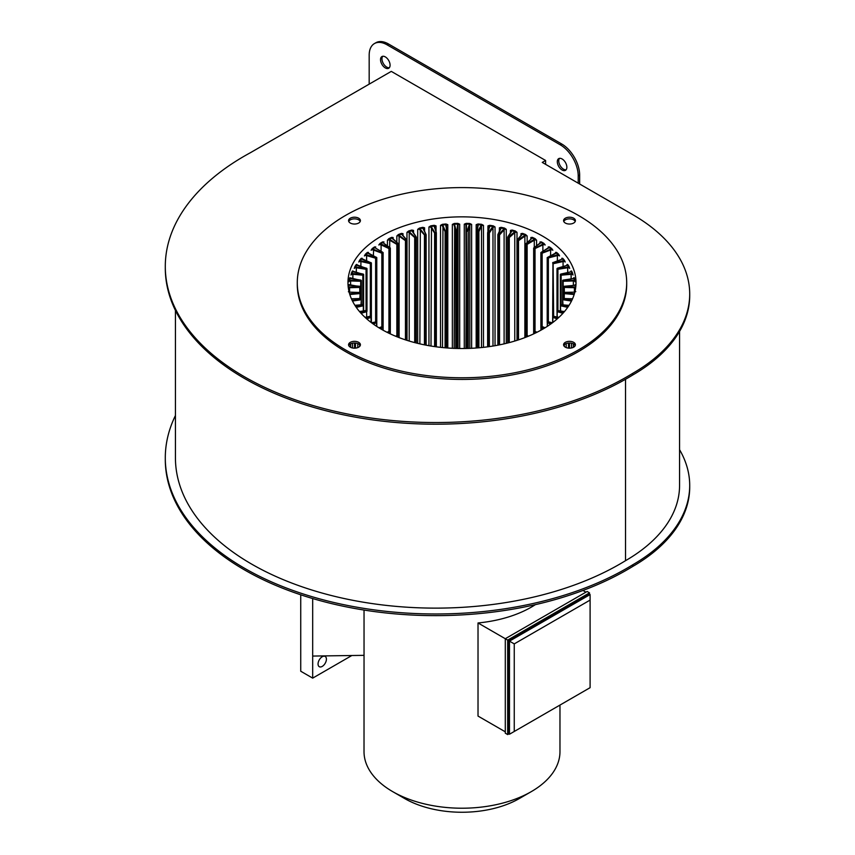 <?xml version="1.0" encoding="UTF-8"?>
<svg xmlns="http://www.w3.org/2000/svg" width="855" height="855" viewBox="0 0 855 855"><rect width="100%" height="100%" fill="white"/><g stroke="black" fill="none" stroke-linecap="round" stroke-linejoin="round"><path stroke-width="1.28" d="M318.06 663.993A5.91 3.409 120 0 0 319.278 666.697A5.91 3.409 120 0 0 323.831 665.115A5.91 3.409 120 0 0 326.418 659.162A5.91 3.409 120 0 0 325.189 656.458A5.91 3.409 120 0 0 320.636 658.04A5.91 3.409 120 0 0 318.06 663.993M358.673 218.207A5.91 3.409 0 0 0 352.228 217.469A5.91 3.409 0 0 0 348.573 220.622A5.91 3.409 0 0 0 350.304 223.037A5.91 3.409 0 0 0 356.749 223.775A5.91 3.409 0 0 0 360.404 220.622A5.91 3.409 0 0 0 358.673 218.207M360.222 221.445A5.91 3.409 0 0 0 358.673 219.863A5.91 3.409 0 0 0 352.912 218.987A5.91 3.409 0 0 0 348.755 221.445M358.673 342.342A5.91 3.409 0 0 0 352.228 341.605A5.91 3.409 0 0 0 348.573 344.757A5.91 3.409 0 0 0 350.304 347.173A5.91 3.409 0 0 0 356.749 347.91A5.91 3.409 0 0 0 360.404 344.757A5.91 3.409 0 0 0 358.673 342.342M360.222 345.58A5.91 3.409 0 0 0 358.673 343.999A5.91 3.409 0 0 0 352.912 343.122A5.91 3.409 0 0 0 348.755 345.58M573.673 218.207A5.91 3.409 0 0 0 567.228 217.469A5.91 3.409 0 0 0 563.584 220.622A5.91 3.409 0 0 0 565.315 223.037A5.91 3.409 0 0 0 571.76 223.775A5.91 3.409 0 0 0 575.404 220.622A5.91 3.409 0 0 0 573.673 218.207M575.233 221.445A5.91 3.409 0 0 0 573.673 219.863A5.91 3.409 0 0 0 567.912 218.987A5.91 3.409 0 0 0 563.755 221.445M573.673 342.342A5.91 3.409 0 0 0 567.228 341.605A5.91 3.409 0 0 0 563.584 344.757A5.91 3.409 0 0 0 565.315 347.173A5.91 3.409 0 0 0 571.76 347.91A5.91 3.409 0 0 0 575.404 344.757A5.91 3.409 0 0 0 573.673 342.342M575.233 345.58A5.91 3.409 0 0 0 573.673 343.999A5.91 3.409 0 0 0 567.912 343.122A5.91 3.409 0 0 0 563.755 345.58M417.71 343.357L417.71 229.332L419.623 228.777A2.191 1.272 180 0 1 420.329 229.236L425.085 235.125L425.085 344.672M428.943 345.687L428.943 226.992L430.867 226.554A2.191 1.272 180 0 1 431.476 227.056L435.227 233.191L435.227 346.585M440.528 347.344L440.528 225.346L442.452 225.025A2.191 1.272 180 0 1 442.965 225.56L445.658 231.887L445.658 347.835M452.348 348.284L452.348 224.405L454.251 224.192A2.191 1.272 180 0 1 454.657 224.758L456.271 231.224L456.271 348.434M464.276 348.509L464.276 224.181L466.125 224.085A2.191 1.272 180 0 1 466.435 224.673L466.937 348.455M476.182 348.006L476.182 224.673L477.966 224.694A2.191 1.272 180 0 1 478.169 225.293L477.133 231.491L477.56 347.899M487.927 231.63L487.927 225.891L489.626 226.019A2.191 1.272 180 0 1 489.712 226.628L487.628 232.795L488.002 346.713M499.395 231.235L499.395 227.804L500.977 228.029A2.191 1.272 180 0 1 500.966 228.648L497.845 234.687L498.166 344.832M510.446 232.827L510.446 230.401L511.91 230.722A2.191 1.272 180 0 1 511.782 231.331L507.656 237.188L507.934 342.353M520.973 235.531L520.973 233.661L522.298 234.056A2.191 1.272 180 0 1 522.052 234.655L516.965 240.266L517.2 339.307M530.848 239.047L530.848 237.53L532.013 238A2.191 1.272 180 0 1 531.671 238.577L525.665 243.878L525.857 335.716M561.308 259.45L562.077 258.702A1.689 0.973 0 0 0 561.863 258.231L562.301 258.905A2.191 1.272 180 0 1 561.575 259.354L553.11 262.528L553.645 316.286L552.929 316.628M566.288 265.595L567.196 264.815A1.689 0.973 0 0 0 567.068 264.43L567.314 265.125A2.191 1.272 180 0 1 566.512 265.531L557.513 268.171L557.321 269.111L557.92 269.293L557.92 310.589L557.236 311.006M570.114 272.008L571.193 271.195A1.689 0.973 0 0 0 571.119 270.917L571.161 271.612A2.191 1.272 180 0 1 570.296 271.965L560.869 274.06L560.581 274.979L561.147 275.192L561.147 304.69L560.495 305.203M573.994 277.896A1.689 0.973 0 0 0 574.004 277.79A1.689 0.973 0 0 0 573.972 277.608L573.812 278.303A2.191 1.272 180 0 1 572.882 278.602L563.135 280.109L563.285 298.619M575.618 284.544A1.689 0.973 0 0 0 575.618 284.512A1.689 0.973 0 0 0 575.607 284.426L575.244 285.11A2.191 1.272 180 0 1 574.271 285.356L564.3 286.265L564.311 292.453M574.838 292.111A2.191 1.272 180 0 1 574.421 292.154L564.332 292.453L564.215 298.555M572.508 298.897L563.253 298.619L562.633 299.432L563.007 304.765M569.013 305.406L561.062 304.679L560.356 305.524L560.688 310.921M564.428 311.605L557.791 310.579L557 311.402L557.278 316.981M558.839 317.429L553.463 316.243L552.736 316.724L552.832 322.474M552.341 322.848L547.382 322.025L547.392 326.3M348.103 285.933A114.025 65.835 180 0 1 348.231 284.683L348.733 285.11A113.523 65.536 0 0 0 348.551 287.195A2.191 1.272 180 0 1 349.567 287.013L359.645 286.714L359.666 287.419L349.588 287.718L349.588 292.154A2.191 1.272 180 0 1 349.139 292.111M350.646 280.248L350.614 280.953A1.689 0.973 0 0 0 348.851 281.808L349.096 279.906A114.025 65.835 180 0 1 349.663 277.843L350.165 278.303A113.523 65.536 0 0 0 349.599 280.365A2.191 1.272 180 0 1 350.646 280.248L360.725 280.547L360.703 281.252L350.614 280.953L350.614 285.335M352.944 273.579L352.869 274.284A1.689 0.973 0 0 0 350.956 275.021L351.394 273.14A114.025 65.835 180 0 1 352.335 271.121L352.826 271.612A113.523 65.536 0 0 0 351.886 273.632A2.191 1.272 180 0 1 352.944 273.579L362.915 274.487L362.841 275.192L352.869 274.284L352.869 278.773M356.439 267.081L356.311 267.775A1.689 0.973 0 0 0 354.28 268.406L354.9 266.557A114.025 65.835 180 0 1 356.204 264.601L356.909 264.43L356.674 265.125A113.523 65.536 0 0 0 355.381 267.07A2.191 1.272 180 0 1 356.439 267.081L366.197 268.588L366.058 269.293L356.311 267.775L356.311 272.446M361.088 260.839L360.906 261.523A1.689 0.973 0 0 0 358.779 262.015L359.581 260.219A114.025 65.835 180 0 1 361.227 258.349L362.114 258.231L361.676 258.905A113.523 65.536 0 0 0 360.041 260.764A2.191 1.272 180 0 1 361.088 260.839L370.514 262.923L370.333 263.618L360.906 261.523L360.906 266.429M366.848 254.908L366.613 255.581A1.689 0.973 0 0 0 364.401 255.944L365.384 254.202A114.025 65.835 180 0 1 367.361 252.439L368.42 252.375L367.778 253.016A113.523 65.536 0 0 0 365.812 254.769A2.191 1.272 180 0 1 366.848 254.908L375.847 257.547L375.612 258.221L366.613 255.581L366.613 260.807M566.106 169.792A6.755 3.901 60 0 1 561.233 167.174A6.755 3.901 60 0 1 558.742 160.9A6.755 3.901 60 0 1 559.501 158.357M566.865 167.238A6.755 3.901 60 0 1 565.465 170.337A6.755 3.901 60 0 1 560.26 168.521A6.755 3.901 60 0 1 557.31 161.723A6.755 3.901 60 0 1 558.71 158.635A6.755 3.901 60 0 1 563.915 160.441A6.755 3.901 60 0 1 566.865 167.238M389.324 67.727A6.755 3.901 60 0 1 384.451 65.108A6.755 3.901 60 0 1 381.961 58.835A6.755 3.901 60 0 1 382.719 56.291M390.083 65.172A6.755 3.901 60 0 1 388.683 68.272A6.755 3.901 60 0 1 383.478 66.455A6.755 3.901 60 0 1 380.528 59.658A6.755 3.901 60 0 1 381.929 56.569A6.755 3.901 60 0 1 387.133 58.375A6.755 3.901 60 0 1 390.083 65.172M531.276 791.645L519.327 798.538A81.086 46.811 180 0 1 404.65 798.538L392.712 791.645A97.972 56.569 0 0 0 531.276 791.645A97.972 56.569 0 0 0 559.972 751.641L559.972 705.076M345.527 349.93A164.705 95.087 0 0 0 525.023 370.536A164.705 95.087 0 0 0 626.694 282.684A164.705 95.087 0 0 0 578.45 215.449A164.705 95.087 0 0 0 398.964 194.833A164.705 95.087 0 0 0 297.284 282.684A164.705 95.087 0 0 0 345.527 349.93M297.284 282.684L297.284 284.341A164.705 95.087 0 0 0 345.527 351.576A164.705 95.087 0 0 0 525.023 372.192A164.705 95.087 0 0 0 626.694 284.341L626.694 282.684M679.565 331.409L679.565 485.437A184.135 106.309 180 0 1 625.529 560.677A260.283 150.266 180 0 1 251.669 564.118A260.283 150.266 180 0 1 175.435 457.853L175.435 310.408M165.293 266.407L165.293 268.064A270.415 156.123 0 0 0 244.498 378.466A270.415 156.123 0 0 0 632.807 374.96A194.267 112.155 0 0 0 689.707 295.648L689.707 293.992A194.267 112.155 180 0 1 632.807 373.304A270.415 156.123 180 0 1 244.498 376.809A270.415 156.123 180 0 1 165.293 266.407A270.415 156.123 180 0 1 250.568 152.618L391.28 71.382L545.608 160.484L545.608 164.342M689.707 485.437L689.707 487.094A194.267 112.155 180 0 1 632.807 566.405A270.415 156.123 180 0 1 244.498 569.911A270.415 156.123 180 0 1 165.293 459.509L165.293 457.853A270.415 156.123 0 0 0 244.498 568.254A270.415 156.123 0 0 0 632.807 564.749A194.267 112.155 0 0 0 689.707 485.437A194.267 112.155 0 0 0 679.565 449.687M175.435 415.509A270.415 156.123 0 0 0 165.293 457.853M573.47 343.881L573.47 347.28M569.483 342.994L569.483 348.167M564.321 344.757L564.321 346.403M387.411 245.674L387.411 240.202L388.833 238.673L389.153 239.315A2.191 1.272 180 0 1 390.062 239.624L397.522 244.391L397.522 335.566L396.848 335.62M388.833 238.673A114.025 65.835 180 0 1 391.654 237.359L393.129 237.53L391.964 238A113.523 65.536 0 0 0 389.153 239.315L387.411 240.202A1.689 0.973 0 0 1 389.709 240.244L389.709 247.309M406.969 240.052L406.969 232.336L408.615 231L408.85 231.673A2.191 1.272 180 0 1 409.63 232.09L415.359 237.647L415.359 342.15M408.615 231A114.025 65.835 180 0 1 411.843 230.048L413.531 230.401L412.067 230.722A113.523 65.536 0 0 0 408.85 231.673L406.969 232.336A1.689 0.973 0 0 1 409.203 232.656L409.203 341.038M434.618 346.596L434.618 233.02L431.005 227.58A1.689 0.973 0 0 0 428.943 226.992L430.728 225.859L430.867 226.554A113.523 65.536 0 0 1 434.361 226.019L434.233 225.314L436.05 225.891L434.361 226.019A2.191 1.272 180 0 0 434.265 226.628L436.296 232.581M455.736 348.423L455.736 230.978L454.165 225.218A1.689 0.973 0 0 0 452.348 224.405L454.208 223.486L454.251 224.192A113.523 65.536 0 0 1 457.853 224.085L457.831 223.379L459.701 224.181L457.853 224.085A2.191 1.272 180 0 0 457.543 224.673L457.521 348.466M477.133 231.459L477.656 225.667A1.689 0.973 0 0 0 477.656 225.645A1.689 0.973 0 0 0 476.182 224.673L478.031 223.989L477.966 224.694A113.523 65.536 0 0 1 481.536 225.025L481.622 224.32L483.46 225.346L481.536 225.025A2.191 1.272 180 0 0 481.012 225.56L481.504 226.051L478.896 231.673L478.896 347.793M500.528 228.798A1.689 0.973 0 0 0 500.528 228.734A1.689 0.973 0 0 0 499.395 227.804L501.158 227.345L500.977 228.029A113.523 65.536 0 0 1 504.354 228.777L504.546 228.093L506.267 229.332L504.354 228.777A2.191 1.272 180 0 0 503.659 229.236L504.108 229.792L499.523 234.986L499.523 344.854M521.764 234.665A1.689 0.973 0 0 0 521.785 234.494A1.689 0.973 0 0 0 520.973 233.661L522.565 233.394L522.298 234.056A113.523 65.536 0 0 1 525.323 235.189L525.611 234.537L527.15 235.969L525.323 235.189A2.191 1.272 180 0 0 524.478 235.563L524.874 236.162L518.515 240.693L518.515 339.146M381.843 326.61L381.843 253.187L373.368 250.013A1.689 0.973 0 0 0 371.102 250.237L372.246 248.559L372.641 249.158A2.191 1.272 180 0 1 373.646 249.35L382.506 253.123L382.506 326.92M372.246 248.559A114.025 65.835 180 0 1 374.533 246.935L375.74 246.935L374.918 247.533A113.523 65.536 0 0 0 372.641 249.158L371.102 250.237M378.797 244.979L380.09 243.365L380.454 243.985A2.191 1.272 180 0 1 381.416 244.241L389.816 247.597L383.457 243.066A2.191 1.272 180 0 1 383.008 242.51A113.523 65.536 0 0 0 380.454 243.985L378.797 244.979A1.689 0.973 0 0 1 381.095 244.883L381.095 251.135M382.655 241.88L384.013 241.965L383.008 242.51L382.655 241.88A114.025 65.835 180 0 0 380.09 243.365M531.457 238.556A1.689 0.973 0 0 0 531.521 238.299A1.689 0.973 0 0 0 530.848 237.53L532.334 237.359L532.013 238A113.523 65.536 0 0 1 534.824 239.315L535.155 238.673L536.577 240.202L534.824 239.315A2.191 1.272 180 0 0 533.915 239.624L534.279 240.244L527.14 244.37L527.14 335.62L526.456 335.566M511.408 231.406A1.689 0.973 0 0 0 511.418 231.288A1.689 0.973 0 0 0 510.446 230.401L512.134 230.048L511.91 230.722A113.523 65.536 0 0 1 515.127 231.673L515.362 231L517.008 232.336L515.127 231.673A2.191 1.272 180 0 0 514.357 232.09L514.774 232.656L509.281 237.551L509.281 342.31M487.681 232.581L489.231 226.906A1.689 0.973 0 0 0 489.231 226.842A1.689 0.973 0 0 0 487.927 225.891L489.744 225.314L489.626 226.019A113.523 65.536 0 0 1 493.111 226.554L493.25 225.859L495.045 226.992L493.111 226.554A2.191 1.272 180 0 0 492.501 227.056L492.982 227.58L489.359 233.02L489.359 346.596M466.456 348.466L465.932 225.1A1.689 0.973 0 0 0 464.276 224.181L466.146 223.379L466.125 224.085A113.523 65.536 0 0 1 469.737 224.192L469.769 223.486L471.629 224.405L469.737 224.192A2.191 1.272 180 0 0 469.32 224.758L469.823 225.218L468.241 230.978L468.241 348.423M445.092 347.793L445.092 231.673L442.473 226.051A1.689 0.973 0 0 0 440.528 225.346L442.366 224.32L442.452 225.025A113.523 65.536 0 0 1 446.021 224.694L445.947 223.989L447.796 224.673L446.021 224.694A2.191 1.272 180 0 0 445.818 225.293L446.321 225.667A1.689 0.973 0 0 0 446.321 225.656L446.844 231.459M424.454 344.854L424.454 234.986L419.869 229.792A1.689 0.973 0 0 0 417.71 229.332L419.442 228.093L419.623 228.777A113.523 65.536 0 0 1 423.001 228.029L422.83 227.345L424.582 227.804L423.001 228.029A2.191 1.272 180 0 0 423.022 228.648L426.004 234.366M396.838 242.339L396.838 235.969L398.377 234.537L398.654 235.189A2.191 1.272 180 0 1 399.509 235.563L406.136 240.747L406.136 339.05M398.377 234.537A114.025 65.835 180 0 1 401.423 233.394L403.004 233.661L401.69 234.056A113.523 65.536 0 0 0 398.654 235.189L396.838 235.969A1.689 0.973 0 0 1 399.114 236.162L399.114 337.607M542.615 236.14A114.025 65.835 0 0 0 418.352 221.862A114.025 65.835 0 0 0 347.964 282.684A114.025 65.835 0 0 0 381.362 329.239A114.025 65.835 0 0 0 505.626 343.507A114.025 65.835 0 0 0 576.014 282.684A114.025 65.835 0 0 0 542.615 236.14M539.975 243.248L539.975 241.965L541.322 241.88L540.969 242.51A2.191 1.272 180 0 1 540.52 243.066L533.659 248.003L533.809 331.633M505.294 731.816L478.02 716.073L478.02 622.964A97.972 56.569 0 0 0 535.38 604.645M300.736 594.791L300.736 671.228L312.684 678.133L312.684 598.543M312.684 656.063L364.038 655.347L364.016 751.641A97.972 56.569 0 0 0 392.712 791.645L404.65 798.538M364.038 610.053L364.038 655.347M541.322 241.88A114.025 65.835 180 0 1 542.615 242.617A114.025 65.835 180 0 1 543.887 243.365L545.18 244.979L543.524 243.985A113.523 65.536 0 0 0 540.969 242.51L539.975 241.965A1.689 0.973 0 0 1 540.51 242.681A1.689 0.973 0 0 1 540.392 243.023M548.461 248.025A1.689 0.973 0 0 0 548.654 247.576A1.689 0.973 0 0 0 548.237 246.935L549.455 246.935L549.06 247.533A2.191 1.272 180 0 1 548.515 248.057L541.375 252.182L542.145 253.187L542.145 326.738L541.471 326.866M549.455 246.935A114.025 65.835 180 0 1 551.732 248.559L552.875 250.237L551.336 249.158A113.523 65.536 0 0 0 549.06 247.533L548.237 246.935M561.863 258.231L562.75 258.349L562.301 258.905A113.523 65.536 0 0 1 563.947 260.764L564.396 260.219L565.208 262.015L563.947 260.764A2.191 1.272 180 0 0 562.889 260.839L563.071 261.523L553.645 263.618L553.463 262.923L562.889 260.839M571.119 270.917L571.161 271.612A113.523 65.536 0 0 1 572.091 273.632L572.583 273.14L573.032 275.021L572.091 273.632A2.191 1.272 180 0 0 571.033 273.579L571.119 274.284L561.147 275.192L561.062 274.487L571.033 273.579M575.607 284.426L575.244 285.11A113.523 65.536 0 0 1 575.436 287.195L575.757 287.088M573.972 277.608L573.812 278.303A113.523 65.536 0 0 1 574.378 280.365L574.881 279.906L575.126 281.808L574.378 280.365A2.191 1.272 180 0 0 573.342 280.248L573.363 280.953L563.285 281.252L563.253 280.547L573.342 280.248M567.068 264.43L567.784 264.601L567.314 265.125A113.523 65.536 0 0 1 568.607 267.07L569.077 266.557L569.708 268.406L568.607 267.07A2.191 1.272 180 0 0 567.538 267.081L567.677 267.775L557.92 269.293L557.791 268.588L567.538 267.081M555.248 253.657L555.558 253.508A1.689 0.973 0 0 0 555.868 252.93A1.689 0.973 0 0 0 555.568 252.375L556.616 252.439L556.199 253.016A2.191 1.272 180 0 1 555.558 253.508L547.211 257.59L547.286 322.132M556.616 252.439A114.025 65.835 180 0 1 558.593 254.202L559.576 255.944L558.165 254.769A113.523 65.536 0 0 0 556.199 253.016L555.568 252.375M350.518 343.881L350.518 347.28M354.504 342.994L354.504 348.167M359.666 344.757L359.666 346.403M589.501 594.236L589.501 592.857L507.678 640.096L507.678 734.573L508.875 733.889M508.276 640.438L508.276 733.537L509.473 734.231L509.473 641.132L508.276 640.438L588.903 593.883L590.1 594.578L509.473 641.132L514.25 643.89L514.25 731.474L590.1 687.677L590.1 600.092L514.25 643.89M689.707 293.992A194.267 112.155 180 0 0 632.807 214.691L542.262 162.418L545.608 160.484M632.807 566.405L632.807 564.749M632.807 374.96L632.807 373.304M625.529 560.677L625.529 379.267M374.426 43.573L375.858 42.75A25.34 14.631 60 0 1 388.533 44L387.101 44.834A25.34 14.631 -120 0 0 374.426 43.573A25.34 14.631 -120 0 0 369.178 55.18L369.178 84.143M388.533 44L561.735 144.003A25.34 14.631 60 0 1 579.647 175.04L578.215 175.863L578.215 183.173M578.215 175.863A25.34 14.631 -120 0 0 560.292 144.826L561.735 144.003M387.101 44.834L560.292 144.826M579.647 175.04L579.647 183.996M589.501 592.857L587.118 591.478L505.294 638.717L478.02 622.964M585.921 592.162L582.96 590.452M507.678 640.096L505.294 638.717L505.294 733.195L507.678 734.573M509.473 734.231L514.25 731.474M590.1 600.092L590.1 594.578M350.678 347.365L350.678 343.796M352.517 347.974L352.517 343.186M355.466 348.124L355.466 343.047M357.796 347.59L357.796 343.582M566.192 347.59L566.192 343.582M568.511 348.124L568.511 343.047M571.471 347.974L571.471 343.186M573.299 347.365L573.299 343.796M382.997 327.583L383.115 252.588L382.602 252.182L382.997 252.781L381.843 253.187L382.602 252.182L375.463 248.057A2.191 1.272 180 0 1 374.918 247.533L374.533 246.935M376.585 326.3L376.264 257.173L376.585 322.634L373.389 324.13M364.401 255.944L365.812 254.769L365.384 254.202M367.361 252.439L367.778 253.016A2.191 1.272 180 0 0 368.249 253.422A2.191 1.272 180 0 0 368.42 253.508L368.74 253.657M366.197 318.391L371.316 316.916L370.867 262.528L370.963 316.617M358.779 262.015L360.041 260.764L359.581 260.219M361.227 258.349L361.676 258.905A2.191 1.272 180 0 0 362.05 259.183A2.191 1.272 180 0 0 362.402 259.354L362.67 259.45M360.543 312.738L366.945 311.305L366.474 268.171L366.667 310.985M354.28 268.406L355.381 267.07L354.9 266.557M356.204 264.601L356.674 265.125A2.191 1.272 180 0 0 356.92 265.296A2.191 1.272 180 0 0 357.476 265.531L366.699 268.278M355.84 306.721L363.61 305.449L363.119 274.06L363.407 305.149M350.956 275.021L351.886 273.632L351.394 273.14M352.335 271.121L352.826 271.612A2.191 1.272 180 0 0 352.923 271.676A2.191 1.272 180 0 0 353.692 271.965L363.29 274.113M352.175 300.404L361.344 299.432L360.842 280.109L361.227 298.94M348.851 281.808L349.599 280.365L349.096 279.906M349.663 277.843L350.165 278.303A2.191 1.272 180 0 0 351.095 278.602L360.97 280.13M360.19 286.628L359.645 286.714L360.19 298.534L360.19 286.692L359.666 292.367M348.231 284.683L348.733 285.11A2.191 1.272 180 0 0 349.716 285.356L359.763 286.275M349.61 293.831A2.191 1.272 180 0 1 349.716 293.81L359.688 292.902L359.763 293.607L349.823 294.515M359.645 292.453L349.567 292.154L359.645 292.453M360.981 304.765L361.355 299.474L360.714 298.523L360.981 299.752L352.495 301.067M361.302 280.397L360.703 281.252L360.703 298.523L361.302 299.261M363.3 310.921L363.375 304.882L363.3 305.801L356.279 307.351M354.975 305.406L362.873 304.583L363.493 305.203M354.911 305.31L362.841 304.69M366.699 316.981L366.613 310.707L366.699 311.669L361.067 313.325M359.549 311.605L366.111 310.483L366.752 311.006M359.474 311.509L366.068 310.589M371.145 322.474L370.899 316.318L371.145 317.301L366.795 318.926M365.138 317.429L370.407 316.158L371.059 316.628M365.053 317.344L370.343 316.275M372.727 323.65L376.264 321.993L375.623 321.683M380.048 328.459L382.602 326.984L381.843 326.738M388.074 332.809L389.816 331.569L390.201 332.168L388.801 333.172M390.201 248.196L390.318 331.986L388.94 331.409M396.72 336.667L397.81 335.694L398.238 336.272L397.457 336.966M405.901 340.001L406.51 339.317L406.627 340.237M406.959 340.343L406.691 339.264L405.462 339.307M415.541 342.812L416.246 342.983M416.289 343.005L415.124 342.192L416.043 342.502M414.686 342.588L415.348 342.257M426.121 234.762L426.121 345.174L424.903 344.736L425.811 344.95M509.302 342.588L508.629 342.257M509.527 342.524L507.934 342.502M508.436 342.812L507.688 343.005M518.996 339.702L517.852 339.179M519.199 339.638L517.2 339.488M518.077 340.001L517.467 339.317L517.019 340.343M528.251 336.261L526.562 335.374L525.75 337.265M528.422 336.197L527.033 335.395L525.665 336.111L525.665 243.878L531.671 238.577M545.009 327.818L541.568 326.642L540.873 327.401L541.023 330.148L540.98 327.583M545.137 327.732L542.049 326.578L541.087 326.984L540.873 330.222M552.448 322.773L547.798 321.651L548.365 321.683L548.365 258.221L548.141 257.547L547.713 258.125L557.364 255.581L557.364 260.807M547.211 326.428L547.713 321.865M552.608 322.645L553.089 316.318L558.935 317.344M557 316.916L557.364 310.707L564.503 311.509M563.445 312.738L557.513 310.996L557.278 311.669L562.911 313.325M560.474 274.284L560.356 310.867L560.602 304.882L569.067 305.31M568.148 306.721L560.869 305.107L560.688 305.801L567.709 307.351M562.633 299.517L562.633 304.722L562.643 299.336L563.274 298.523L562.676 299.261M571.813 300.404L563.135 299.058L563.007 299.752L571.482 301.067M563.798 293.244L564.332 292.453L563.83 292.859L563.787 286.692L563.787 293.329M574.368 293.831A2.191 1.272 180 0 0 574.271 293.81L564.3 292.902L564.215 293.607L574.165 294.515M575.436 287.195A2.191 1.272 180 0 0 574.421 287.013L564.332 286.714L564.311 287.419L574.389 287.718L574.421 292.154L564.321 292.367M562.75 298.94L563.007 280.13M560.581 304.946L560.688 274.113M557.321 310.782L557.289 268.278M553.014 316.403L552.939 262.464L552.661 316.82M558.593 254.202L558.165 254.769A2.191 1.272 180 0 0 557.129 254.908L557.364 255.581A1.689 0.973 0 0 1 559.576 255.944M551.732 248.559L551.336 249.158A2.191 1.272 180 0 0 550.331 249.35L550.609 250.013L542.145 253.187L540.98 252.781L540.98 327.08M533.777 331.665L534.172 247.597L535.038 248.549L535.038 331.409L534.364 331.462M543.887 243.365L543.524 243.985A2.191 1.272 180 0 0 542.562 244.241L542.882 244.883L535.038 248.549L533.809 248.217M517.852 339.05L517.852 240.747L518.119 240.095L518.515 240.693L517.2 240.512L524.478 235.563M514.357 232.09L507.934 237.444L509.281 237.551L508.853 236.974L508.629 237.647L508.629 342.15M503.659 229.236L498.166 234.965L499.523 234.986L499.074 234.43L498.893 235.125L498.893 344.672M492.501 227.056L488.002 233.084L489.359 233.02L488.889 232.496L488.75 233.191L488.75 346.585M481.012 225.56L477.56 231.823L478.896 231.673L478.405 231.192L478.319 231.887L478.319 347.835M469.32 224.758L466.937 231.203L468.241 230.978L467.717 348.434M457.543 224.673L457.019 230.497L456.239 230.519L456.271 231.224L457.521 230.925L457.04 348.455M446.428 347.899L446.428 231.823L445.583 231.192L445.658 231.887L446.855 231.534L446.855 347.932L446.321 225.645A1.689 0.973 0 0 1 447.796 224.673L447.796 348.006M445.818 225.293L446.855 231.534M435.975 346.713L435.975 233.084L435.099 232.496L435.227 233.191L436.349 232.752L436.349 346.831L436.349 232.838M434.265 226.628L436.349 232.752L434.746 226.842A1.689 0.973 0 0 0 434.746 226.885M425.811 344.832L425.811 234.965L424.903 234.43L425.085 235.125L426.143 234.687L423.449 228.734A1.689 0.973 0 0 0 423.46 228.798M423.022 228.648L426.143 234.687L426.143 345.185M414.696 342.31L414.696 237.551L415.819 236.771L416.054 237.444L414.696 237.551L409.203 232.656L409.63 232.09M411.843 230.048L412.067 230.722A2.191 1.272 180 0 0 412.196 231.331L416.321 237.188L416.15 342.588M405.462 339.146L405.462 240.693L406.51 239.849L406.788 240.512L405.462 240.693L399.114 236.162L399.509 235.563M401.423 233.394L401.69 234.056A2.191 1.272 180 0 0 401.925 234.655L407.012 240.266L407.012 339.734L406.136 339.179M396.848 335.449L396.848 244.37L397.81 243.472L398.131 244.113L396.848 244.37L389.709 240.244L390.062 239.624M391.654 237.359L391.964 238A2.191 1.272 180 0 0 392.306 238.577L392.734 238.834M312.684 678.133L351.843 655.518M477.133 231.534L477.133 347.932L477.133 231.491L478.169 225.293M489.712 226.628L487.628 232.795L487.628 346.831L487.639 232.838M497.856 345.174L497.856 234.762M507.688 342.631L507.688 237.295M517.019 339.499L517.019 240.394M525.75 335.833L525.75 244.038M550.331 249.35L541.471 253.123L541.471 326.706M352.859 270.917A1.689 0.973 0 0 0 352.784 271.195A1.689 0.973 0 0 0 352.987 271.655M356.909 264.43A1.689 0.973 0 0 0 356.781 264.815A1.689 0.973 0 0 0 356.973 265.264M366.058 310.493L366.058 269.293L366.806 268.363M362.114 258.231A1.689 0.973 0 0 0 361.911 258.702A1.689 0.973 0 0 0 362.103 259.161M370.333 316.179L370.333 263.618L371.38 262.945L361.911 258.702M368.42 252.375A1.689 0.973 0 0 0 368.11 252.93A1.689 0.973 0 0 0 368.313 253.39M375.612 321.566L375.612 258.221L376.777 257.59L368.11 252.93M392.306 238.577L398.141 243.504L392.466 238.299A1.689 0.973 0 0 1 393.129 237.53L393.129 239.047M412.196 231.331L412.559 231.288A1.689 0.973 0 0 1 413.531 230.401L413.531 232.827M434.746 226.842A1.689 0.973 0 0 1 436.05 225.891L436.05 231.63M430.728 225.859A114.025 65.835 180 0 1 434.233 225.314M458.056 348.477L458.056 225.1A1.689 0.973 0 0 1 459.701 224.181L459.701 348.509M454.208 223.486A114.025 65.835 180 0 1 457.831 223.379M481.504 347.547L481.504 226.051A1.689 0.973 0 0 1 483.46 225.346L483.46 347.344M478.031 223.989A114.025 65.835 180 0 1 481.622 224.32M504.108 343.86L504.108 229.792A1.689 0.973 0 0 1 506.267 229.332L506.267 343.357M501.158 227.345A114.025 65.835 180 0 1 504.546 228.093M524.874 337.607L524.874 236.162A1.689 0.973 0 0 1 527.15 235.969L527.15 242.339M522.565 233.394A114.025 65.835 180 0 1 525.611 234.537M534.279 247.309L534.279 240.244A1.689 0.973 0 0 1 536.577 240.202L536.577 245.674M532.334 237.359A114.025 65.835 180 0 1 535.155 238.673M514.774 341.038L514.774 232.656A1.689 0.973 0 0 1 517.008 232.336L517.008 240.052M512.134 230.048A114.025 65.835 180 0 1 515.362 231M492.982 346.04L492.982 227.58A1.689 0.973 0 0 1 495.045 226.992L495.045 345.687M489.744 225.314A114.025 65.835 180 0 1 493.25 225.859M469.823 348.359L469.823 225.218A1.689 0.973 0 0 1 471.629 224.405L471.629 348.284M466.146 223.379A114.025 65.835 180 0 1 469.769 223.486M442.366 224.32A114.025 65.835 180 0 1 445.947 223.989M423.449 228.734A1.689 0.973 0 0 1 424.582 227.804L424.582 231.235M419.442 228.093A114.025 65.835 180 0 1 422.83 227.345M401.925 234.655L402.192 234.494A1.689 0.973 0 0 1 403.004 233.661L403.004 235.531M562.75 258.349A114.025 65.835 180 0 1 564.396 260.219M571.642 271.121A114.025 65.835 180 0 1 572.583 273.14M575.746 284.683A114.025 65.835 180 0 1 575.875 285.933M574.314 277.843A114.025 65.835 180 0 1 574.881 279.906M567.784 264.601A114.025 65.835 180 0 1 569.077 266.557M388.94 331.259L388.94 248.549L381.095 244.883L381.416 244.241M383.457 243.066L390.318 248.003L390.318 331.986L390.169 248.217L389.624 248.527L389.624 331.462L386.888 332.221M384.013 241.965A1.689 0.973 0 0 0 383.478 242.681A1.689 0.973 0 0 0 383.585 243.023M388.94 248.549L389.624 248.527L389.26 247.907L388.94 248.549M383.478 242.681L383.852 243.29M373.646 249.35L373.368 255.677M376.777 326.428L376.777 257.59L368.42 253.508M371.38 322.645L371.38 262.945L362.402 259.354M362.841 304.594L362.841 275.192L363.514 274.284M359.763 298.555L360.19 293.318M360.725 298.619L351.48 298.897M363.61 305.598L363.61 310.878M371.316 317.184L371.316 322.602M376.264 321.993L371.647 322.848M376.692 322.559L376.692 326.375M375.463 248.057L383.115 252.588L383.115 327.401L382.602 326.984L382.965 327.604L380.753 328.886M382.997 327.219L382.121 326.642L378.979 327.818M390.201 333.835L390.201 332.168M390.169 331.783L389.26 331.259L387.037 332.296M398.238 337.265L398.312 243.878L398.131 335.887M395.566 336.197L397.415 335.374L395.737 336.261M404.778 339.638L406.04 339.018L404.981 339.702M507.742 342.983L507.656 237.188L511.782 231.331M517.35 340.237L516.965 240.266L522.052 234.655M526.52 336.966L525.75 336.272L526.178 335.694L527.257 336.667M535.177 333.172L533.777 332.168L533.777 333.835M536.951 332.296L534.717 331.259L534.172 331.569L535.914 332.809M543.224 328.886L541.023 327.604L541.375 326.984L543.94 328.459M550.588 324.13L547.392 322.634L547.713 321.993L551.261 323.65M547.286 326.375L547.286 322.559M557.182 318.926L552.832 317.301L553.11 316.639L557.791 318.391M552.661 322.602L552.661 317.184M557.043 316.927L557.043 311.509M560.378 310.878L560.378 305.598M573.363 285.335L573.363 280.953A1.689 0.973 0 0 1 575.126 281.808M562.676 280.397L562.633 299.389M571.119 278.773L571.119 274.284A1.689 0.973 0 0 1 573.032 275.021M570.296 271.965L560.356 274.466L560.378 305.395M567.677 272.446L567.677 267.775A1.689 0.973 0 0 1 569.708 268.406M557.182 268.363L557.043 311.22M563.071 266.429L563.071 261.523A1.689 0.973 0 0 1 565.208 262.015M547.713 321.726L547.286 257.75L557.129 254.908M550.609 255.677L550.609 250.013A1.689 0.973 0 0 1 552.875 250.237M542.882 251.135L542.882 244.883A1.689 0.973 0 0 1 545.18 244.979M534.364 331.291L534.364 248.527L542.562 244.241M526.456 335.416L526.456 244.391L525.857 244.113L533.915 239.624M517.286 239.828L521.785 234.494M507.881 236.792L511.418 231.288M497.973 234.366L500.966 228.648M466.435 224.673L465.932 348.477M454.657 224.758L454.165 348.359M442.965 225.56L442.473 347.547M431.476 227.056L431.005 346.04M420.329 229.236L419.869 343.86M416.054 342.353L416.321 237.188L412.623 231.459L416.096 236.792M416.289 237.295L416.289 342.631M406.788 339.307L407.012 240.266L402.31 234.73L406.702 239.828M406.959 240.394L406.959 339.499M398.238 244.038L398.238 335.951M375.74 246.935A1.689 0.973 0 0 0 375.324 247.576A1.689 0.973 0 0 0 375.527 248.025M349.567 287.013L349.588 287.718A1.689 0.973 0 0 0 348.348 288.092M575.629 288.092A1.689 0.973 0 0 0 574.389 287.718L574.421 287.013M375.324 247.576L375.826 248.26M349.791 294.419L349.716 293.81M352.784 271.195L363.621 274.466L363.61 305.449M371.54 322.773L376.264 321.865M378.851 327.732L382.506 326.866M507.827 342.588L509.281 342.449M517.19 339.488L518.515 339.307M533.659 333.888L533.659 331.986L534.471 331.227L537.1 332.221M574.271 293.81L574.186 294.419M574.197 285.356L563.787 286.682L563.787 298.534M575.618 284.512L574.271 285.356M562.633 280.526L572.882 278.602M572.764 278.623L574.004 277.79M557 311.402L557 268.588L566.512 265.531M552.608 262.945L561.575 259.354M531.244 238.834L531.521 238.299M526.456 244.391L527.14 244.37L526.776 243.75L526.456 244.391M500.528 228.734L497.845 234.687L497.845 345.185M360.19 298.534L360.19 286.682L348.37 284.512M361.355 304.722L361.355 280.526L349.973 277.79M366.977 311.402L366.977 268.588L356.781 264.815M348.38 291.758L349.577 292.057M360.714 298.523L351.437 298.801M363.621 310.867L363.621 305.524M383.115 330.222L383.115 327.401M390.318 333.888L390.318 331.986M398.312 337.298L398.312 336.111M407.012 340.365L407.012 339.734M436.168 346.809L434.864 346.628M489.113 346.628L487.81 346.809M516.965 339.734L516.965 340.365M525.665 336.111L525.665 337.298M572.551 298.801L563.274 298.523M574.4 292.057L575.8 291.619M547.211 322.41L547.211 257.59L555.868 252.93M540.873 327.401L540.873 252.588L548.654 247.576M533.659 331.986L533.659 248.003L540.51 242.681"/></g></svg>
